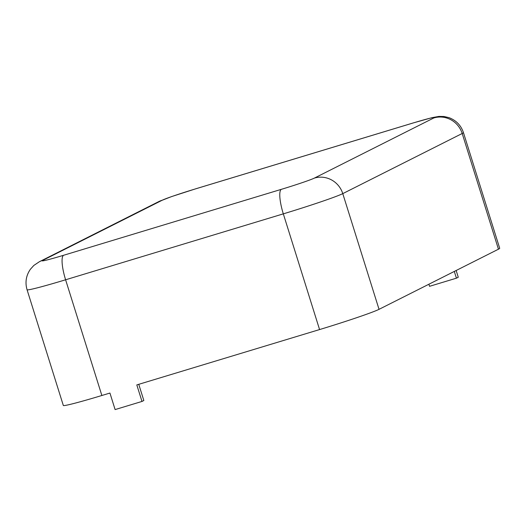 <?xml version="1.0" encoding="UTF-8"?>
<svg xmlns="http://www.w3.org/2000/svg" width="526" height="526" viewBox="0 0 526 526"><rect width="100%" height="100%" fill="white"/><g stroke="black" fill="none" stroke-linecap="round" stroke-linejoin="round"><path stroke-width="0.79" d="M63.626 255.268A23.118 5.438 73.2 0 0 65.605 279.786A52.008 2.071 -17.4 0 1 27.063 289.76L63.324 405.467A52.008 2.071 -17.4 0 0 101.866 395.493L109.934 393.053L115.109 409.583L141.987 401.443L136.806 384.914L319.571 329.565A52.008 2.071 -17.4 0 0 379.036 309.334L498.451 249.199A52.008 2.071 -17.4 0 0 499.7 248.298L463.439 132.591C460.98 125.352 456.173 120.375 449.02 117.66L443.983 116.489L438.894 116.417L432.004 117.666L413.265 122.926L195.56 188.854A23.118 5.438 -106.8 0 0 195.356 188.933A28.891 1.151 -17.4 0 0 162.324 200.176L42.902 260.304A28.891 1.151 -17.4 0 0 63.626 255.268L281.331 189.34A28.891 1.151 -17.4 0 0 314.364 178.104L433.786 117.969A28.891 1.151 -17.4 0 0 413.061 123.005L195.356 188.933M141.987 401.443L143.835 400.51L138.759 384.322M456.154 270.502L458.271 277.241L456.423 278.175L429.545 286.315L428.894 284.231M456.423 278.175L454.306 271.429M281.331 189.34A23.118 5.438 73.2 0 0 283.317 213.858A52.008 2.071 -17.4 0 0 342.774 193.627L379.036 309.334M101.866 395.493L65.605 279.786L283.317 213.858L319.571 329.565M314.364 178.104A23.118 22.447 63.3 0 1 342.774 193.627L462.19 133.492A52.008 2.071 -17.4 0 0 463.439 132.591M42.902 260.304A23.118 22.447 -116.7 0 0 39.417 261.705L33.848 265.433L30.383 269.273C26.057 275.578 24.946 282.409 27.063 289.76M162.324 200.176A23.118 22.447 -116.7 0 0 158.832 201.57L39.417 261.705M433.786 117.969A23.118 22.447 63.3 0 1 462.19 133.492L498.451 249.199M158.832 201.57L171.594 196.586L195.56 188.854"/></g></svg>
